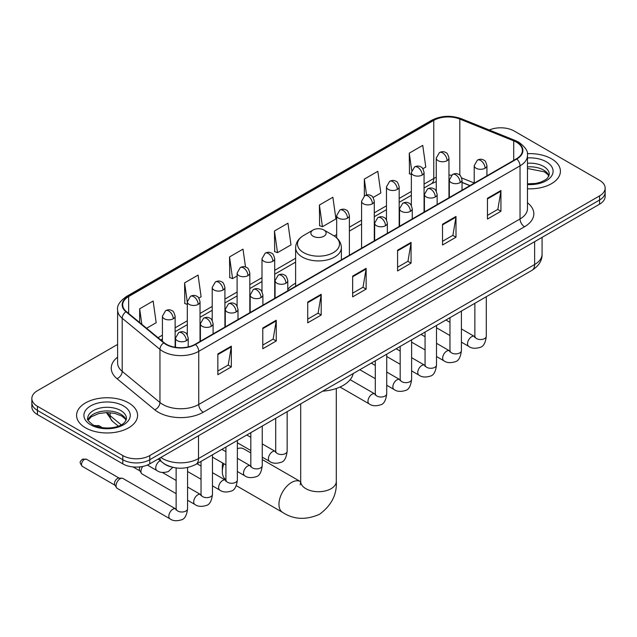 <?xml version="1.0" encoding="UTF-8"?>
<svg xmlns="http://www.w3.org/2000/svg" width="637" height="637" viewBox="0 0 637 637"><rect width="100%" height="100%" fill="white"/><g stroke="black" fill="none" stroke-linecap="round" stroke-linejoin="round"><path stroke-width="0.96" d="M295.624 283.178A33.681 19.444 0 0 0 287.781 289.477M469.875 185.67L462.04 182.5M171.234 466.921A19.062 11.004 180 0 1 163.534 463.314M117.606 344.426L37.432 390.712A19.062 11.004 0 0 0 31.85 398.499L31.85 406.796A19.062 11.004 0 0 0 37.432 414.583L122.806 463.871A19.062 11.004 0 0 0 149.767 463.871L599.568 204.182A19.062 11.004 0 0 0 605.15 196.403L605.15 192.255A19.062 11.004 0 0 1 599.568 200.034A19.062 11.004 0 0 0 605.15 192.255L605.15 188.098A19.062 11.004 0 0 0 599.568 180.319L514.194 131.023A19.062 11.004 0 0 0 489.272 130.004M31.85 398.499A19.062 11.004 0 0 0 37.432 406.279L122.806 455.574A19.062 11.004 0 0 0 149.767 455.574L149.767 459.723L599.568 200.034L149.767 459.723A19.062 11.004 0 0 1 122.806 459.723A19.062 11.004 0 0 0 149.767 459.723L149.767 463.871M37.432 406.279L37.432 410.427L122.806 459.723L37.432 410.427A19.062 11.004 0 0 1 31.85 402.648A19.062 11.004 0 0 0 37.432 410.427L37.432 414.583M551.483 158.788A30.504 17.613 0 0 0 527.356 153.692A30.504 17.613 0 0 1 551.483 158.788A30.504 17.613 0 0 1 560.417 171.242A30.504 17.613 0 0 0 551.483 158.788M128.65 402.91A30.504 17.613 0 0 0 95.407 399.088A30.504 17.613 0 0 0 76.583 415.356A30.504 17.613 0 0 0 85.517 427.809A30.504 17.613 0 0 0 118.753 431.631A30.504 17.613 0 0 0 137.584 415.356A30.504 17.613 0 0 0 128.65 402.91A30.504 17.613 0 0 0 95.407 399.088A30.504 17.613 0 0 0 76.583 415.356A30.504 17.613 0 0 0 85.517 427.809A30.504 17.613 0 0 0 118.753 431.631A30.504 17.613 0 0 0 137.584 415.356A30.504 17.613 0 0 0 128.65 402.91M516.44 142.178A20.336 11.737 180 0 1 522.396 150.483A20.336 11.737 180 0 1 516.44 158.788L195.153 344.275A20.336 11.737 180 0 1 164.115 342.706L126.365 311.581A20.336 11.737 180 0 1 122.686 304.844A20.336 11.737 180 0 1 128.642 296.547L433.765 120.385A20.336 11.737 180 0 1 459.81 119.071L513.725 140.865A20.336 11.737 180 0 1 516.44 142.178M516.798 141.971A20.846 12.031 0 0 0 514.011 140.626L460.097 118.832A20.846 12.031 0 0 0 433.407 120.178L128.284 296.34A20.846 12.031 0 0 0 125.951 311.748L163.701 342.873A20.846 12.031 0 0 0 195.511 344.482L516.798 158.995A20.846 12.031 0 0 0 516.798 141.971M217.846 353.949L217.846 374.707L231.327 366.928L231.327 346.17L217.846 353.949M217.846 371.029L228.229 365.033L231.271 346.862A5.08 2.938 -120 0 0 231.327 346.17M228.142 365.081L231.327 366.928M262.778 328.007L262.778 348.765L276.259 340.978L276.259 320.228L262.778 328.007M262.778 345.079L273.162 339.091L276.203 320.913A5.08 2.938 -120 0 0 276.259 320.228M273.074 339.139L276.259 340.978M307.719 302.065L307.719 322.824L321.199 315.036L321.199 294.286L307.719 302.065M307.719 319.137L318.102 313.141L321.144 294.971A5.08 2.938 -120 0 0 321.199 294.286M318.006 313.197L321.199 315.036M487.456 198.298L487.456 219.048L500.937 211.269L500.937 190.511L487.456 198.298M487.456 215.37L497.839 209.374L500.881 191.204A5.08 2.938 -120 0 0 500.937 190.511M497.744 209.43L500.937 211.269M442.516 224.24L442.516 244.99L455.996 237.211L455.996 216.453L442.516 224.24M442.516 241.312L452.899 235.316L455.949 217.145A5.08 2.938 -120 0 0 455.996 216.453M452.811 235.372L455.996 237.211M397.584 250.182L397.584 270.94L411.064 263.153L411.064 242.402L397.584 250.182M397.584 267.253L407.967 261.258L411.008 243.087A5.08 2.938 -120 0 0 411.064 242.402M407.879 261.313L411.064 263.153M352.651 276.124L352.651 296.882L366.132 289.094L366.132 268.344L352.651 276.124M352.651 293.195L363.034 287.199L366.076 269.029A5.08 2.938 -120 0 0 366.132 268.344M362.939 287.255L366.132 289.094M527.476 188.791A30.504 17.613 0 0 0 560.417 171.242A30.504 17.613 0 0 1 527.476 188.791M149.767 455.574L599.568 195.885A19.062 11.004 0 0 0 605.15 188.098M198.832 298.092L201.117 296.77L198.075 275.088L184.595 282.868L184.81 303.499M146.59 328.254L156.184 322.712L153.143 301.03L139.662 308.81L139.662 322.545M319.4 205.042L322.441 226.724L335.922 218.945L332.88 197.255L319.4 205.042L319.615 225.673M373.083 197.486L380.854 193.003L377.813 171.313L364.332 179.101L364.332 195.957M422.872 168.741L425.795 167.061L422.745 145.371L409.265 153.159L409.487 173.782M245.524 267.054L243.008 249.147L229.527 256.926L229.75 277.557M274.467 230.984L277.509 252.666L290.99 244.887L287.948 223.205L274.467 230.984L274.682 251.615M277.509 252.666L274.467 251.535M322.441 226.724L319.4 225.586M364.332 179.101L366.562 194.994M411.359 174.482L409.265 173.702M409.265 153.159L411.693 170.429M229.527 256.926L232.569 278.616L237.107 275.996M232.569 278.616L229.527 277.477M187.318 304.438L184.595 303.419M184.595 282.868L187.318 302.264M139.662 308.81L141.836 324.337M223.882 463.72A17.796 10.272 120 0 0 222.337 471.579L222.337 466.395A11.442 6.601 -60 0 1 222.783 463.083M222.337 471.579A17.796 10.272 120 0 0 225.92 479.669M313.109 236.223A7.628 4.403 0 0 0 323.891 236.223A7.628 4.403 0 0 0 323.891 229.997L333.358 235.467A21.013 12.135 0 0 1 333.358 252.626A21.013 12.135 0 0 1 303.642 252.626A21.013 12.135 0 0 1 303.642 235.467C298.466 238.541 295.791 242.617 295.624 247.713A22.876 13.21 0 0 0 302.32 257.053A22.876 13.21 0 0 0 327.251 259.912A22.876 13.21 0 0 0 341.376 247.713C341.209 242.617 338.534 238.541 333.358 235.467L323.891 229.997A7.628 4.403 0 0 0 313.109 229.997A7.628 4.403 0 0 0 313.109 236.223M322.704 391.158A34.947 20.177 0 0 0 353.201 373.553M250.819 452.947L243.82 448.91A17.796 10.272 120 0 0 237.362 448.655M176.13 493.635L142.147 474.016A5.717 3.304 -60 0 1 141.43 473.307A5.717 3.304 -60 0 1 140.96 471.396A5.717 3.304 -60 0 1 142.792 466.435M141.43 473.307L139.726 470.576A4.133 2.389 -60 0 1 139.392 469.19A4.133 2.389 -60 0 1 139.949 466.889M116.069 485.768A5.717 3.304 -60 0 1 120.114 478.769A5.717 3.304 -60 0 1 122.001 478.212A5.717 3.304 -60 0 1 122.973 478.483L175.724 508.939A5.717 3.304 -60 0 0 173.121 509.082A5.717 3.304 -60 0 0 172.866 509.226A5.717 3.304 -60 0 0 169.131 514.266A5.717 3.304 -60 0 0 170.007 518.844L117.256 488.388A5.717 3.304 -60 0 1 116.539 487.679A5.717 3.304 -60 0 1 116.069 485.768M116.539 487.679L114.835 484.948A4.133 2.389 -60 0 1 114.493 483.563A4.133 2.389 -60 0 1 117.415 478.506A4.133 2.389 -60 0 1 118.785 478.108L122.001 478.212M160.866 457.462A25.416 14.675 0 0 0 162.578 458.552A25.416 14.675 0 0 0 198.521 458.552L534.634 264.506A25.416 14.675 0 0 0 542.079 254.123C542.27 260.429 538.91 265.828 532.006 270.319L195.893 464.373A12.708 7.341 60 0 0 198.521 458.552L198.521 435.724M534.634 241.67L534.634 264.506A12.708 7.341 60 0 1 532.006 270.319M159.839 458.059A12.708 8.504 129.5 0 0 162.053 462.191L158.191 459.006M599.568 204.182L599.568 195.885M122.806 463.871L122.806 455.574M107.215 412.537A25.416 14.675 0 0 0 110.137 415.706L110.137 412.665M118.331 426.145L112.462 421.296A12.708 8.504 129.5 0 1 110.137 415.706L121.213 424.839M527.476 202.781A31.77 18.346 180 0 1 524.522 226.756L203.243 412.243A6.354 3.671 60 0 1 198.752 404.463L520.031 218.969A25.416 14.675 0 0 0 527.476 208.594L527.476 155.468A25.416 14.675 180 0 1 520.031 165.843A6.354 3.671 -120 0 0 516.798 158.995M203.243 412.243A31.77 18.346 180 0 1 158.31 412.243A31.77 18.346 180 0 1 154.751 409.798L116.993 378.673A31.77 18.346 180 0 1 117.606 357.142M162.801 404.463A25.416 14.675 0 0 0 198.752 404.463L198.752 351.329A25.416 14.675 180 0 1 159.951 349.371L122.2 318.245A25.416 14.675 180 0 1 117.606 309.829L117.606 362.963A25.416 14.675 0 0 0 122.2 371.379L159.951 402.504A25.416 14.675 0 0 0 162.801 404.463M527.476 155.468C528.328 151.495 525.406 147.067 518.717 142.178L515.373 140.554A6.354 2.978 112 0 0 514.011 140.626M515.373 140.554L461.459 118.761C450.932 115.034 440.939 115.576 431.488 120.385A6.354 3.671 60 0 1 433.407 120.178M128.284 296.34A6.354 3.671 -120 0 0 126.365 296.539C119.772 301.285 116.85 305.712 117.606 309.829M125.951 311.748A6.354 4.252 129.5 0 0 122.2 318.245L122.2 371.379A6.354 4.252 -50.5 0 1 116.993 378.673M461.459 118.761A6.354 2.978 112 0 0 460.097 118.832M163.701 342.873A6.354 4.252 129.5 0 0 159.951 349.371L159.951 402.504A6.354 4.252 -50.5 0 1 154.751 409.798M195.511 344.482A6.354 3.671 60 0 1 198.752 351.329L520.031 165.843L520.031 218.969A6.354 3.671 60 0 0 524.522 226.756M128.642 296.547L128.642 313.46M513.725 140.865L513.725 160.349M459.81 119.071L459.81 175.167M474.223 183.01L461.698 177.946M451.506 175.223A20.336 11.737 0 0 0 448.966 175.071M436.257 177.277A20.336 11.737 0 0 0 433.765 178.495L424.067 184.093M433.765 120.385L433.765 178.495A11.442 6.601 60 0 1 431.392 183.735L424.067 187.963M411.359 191.434L399.176 198.465M386.468 205.807L374.285 212.838M361.577 220.179L349.387 227.21M336.678 234.551L334.202 235.977M295.624 258.256L274.706 270.327M261.998 277.668L249.815 284.699M237.107 292.041L224.917 299.072M212.209 306.413L200.026 313.444M187.318 320.785L175.135 327.816M162.419 335.158L158.032 337.69M470.018 185.582L462.08 182.381A11.442 5.359 -68 0 1 462.04 182.357M352.651 276.784L366.076 269.029M397.584 250.843L411.008 243.087M442.516 224.893L455.949 217.145M487.456 198.951L500.881 191.204M307.719 302.726L321.144 294.971M262.778 328.668L276.203 320.913M217.846 354.61L231.271 346.862M548.967 175.947A19.373 11.179 0 0 0 543.616 170.079A19.373 11.179 0 0 0 527.476 166.886M527.476 183.838L535.836 183.432L541.1 182.047L545.694 179.69L547.701 177.922L549.285 174.355A19.373 11.179 0 0 0 543.616 166.44A19.373 11.179 0 0 0 527.476 163.255M527.476 184.547A23.179 13.385 0 0 0 550.838 177.006A23.179 13.385 0 0 0 546.307 161.774A23.179 13.385 0 0 0 527.476 157.928M336.296 388.498L336.296 481.437A17.796 10.272 180 0 1 331.081 488.706A17.796 10.272 180 0 1 305.919 488.706A17.796 10.272 180 0 1 300.704 481.437L300.226 484.853M336.296 481.437C337.061 494.503 331.463 505.459 319.503 514.306C305.864 520.238 293.577 519.609 282.645 512.411A17.796 10.272 -60 0 1 279.914 498.158A17.796 10.272 -60 0 1 291.539 482.48A17.796 10.272 -60 0 1 300.433 481.596L300.704 481.747M126.126 420.07A19.373 11.179 0 0 0 120.775 414.201A19.373 11.179 0 0 0 101.339 411.422A19.373 11.179 0 0 0 88.033 420.07M120.775 410.562A19.373 11.179 0 0 0 99.667 408.142A19.373 11.179 0 0 0 87.715 418.469C86.696 419.074 88.328 421.129 92.596 424.632C102.557 430.453 124.693 428.836 126.452 418.469A19.373 11.179 0 0 0 120.775 410.562M90.693 424.823A23.179 13.385 0 0 0 123.474 424.823A23.179 13.385 0 0 0 123.474 405.896A23.179 13.385 0 0 0 90.693 405.896A23.179 13.385 0 0 0 90.693 424.823M485.076 168.232A6.354 3.671 0 0 0 486.931 165.636C485.927 161.957 484.924 160.158 483.921 160.229C482.082 158.931 479.908 158.9 477.4 160.134A6.354 3.671 60 0 1 480.577 160.444A6.354 3.671 -120 0 1 485.076 168.232A6.354 3.671 0 0 1 476.086 168.232A6.354 3.671 0 0 1 474.223 165.636L477.4 160.134M461.403 342.149L468.736 346.377A5.717 3.304 -60 0 1 467.853 341.798A5.717 3.304 -60 0 1 471.595 336.758A5.717 3.304 -60 0 1 471.85 336.615A5.717 3.304 -60 0 1 474.454 336.471L461.403 328.939M475.186 337.045L474.676 337.475L474.86 336.232A5.717 3.304 -0 0 0 476.532 338.573A5.717 3.304 -0 0 0 484.359 338.709A5.717 3.304 -0 0 0 486.302 336.232C485.513 342.873 483.459 346.584 480.131 347.364C475.345 348.821 471.547 348.487 468.736 346.377M460.177 182.604A6.354 3.671 0 0 0 462.04 180.008C461.037 176.33 460.025 174.53 459.022 174.602C457.183 173.304 455.009 173.272 452.509 174.506A6.354 3.671 60 0 1 455.686 174.817A6.354 3.671 -120 0 1 460.177 182.604A6.354 3.671 0 0 1 451.195 182.604A6.354 3.671 0 0 1 449.332 180.008L452.509 174.506M436.512 356.521L443.838 360.749A5.717 3.304 -60 0 1 442.962 356.171A5.717 3.304 -60 0 1 446.696 351.13A5.717 3.304 -60 0 1 446.951 350.987A5.717 3.304 -60 0 1 449.555 350.844L436.512 343.311M450.295 351.417L449.786 351.847L449.969 350.605A5.717 3.304 -0 0 0 451.641 352.946A5.717 3.304 -0 0 0 459.468 353.081A5.717 3.304 -0 0 0 461.403 350.605C460.623 357.246 458.56 360.956 455.232 361.736C450.455 363.194 446.656 362.859 443.838 360.749M435.286 196.976A6.354 3.671 0 0 0 437.149 194.381C436.138 190.702 435.135 188.902 434.131 188.974C432.292 187.676 430.118 187.644 427.618 188.878A6.354 3.671 60 0 1 430.795 189.189A6.354 3.671 -120 0 1 435.286 196.976A6.354 3.671 0 0 1 426.296 196.976A6.354 3.671 0 0 1 424.433 194.381L427.618 188.878M411.613 370.893L418.947 375.121A5.717 3.304 -60 0 1 418.071 370.543A5.717 3.304 -60 0 1 421.805 365.503A5.717 3.304 -60 0 1 422.06 365.359A5.717 3.304 -60 0 1 424.664 365.216L411.613 357.683M425.397 365.789L424.887 366.219L425.07 364.977A5.717 3.304 -0 0 0 426.75 367.318A5.717 3.304 -0 0 0 434.577 367.453A5.717 3.304 -0 0 0 436.512 364.977C435.724 371.618 433.67 375.328 430.341 376.109C425.564 377.566 421.766 377.231 418.947 375.121M410.395 211.349A6.354 3.671 0 0 0 412.25 208.753C411.247 205.074 410.244 203.275 409.241 203.346C407.393 202.048 405.228 202.017 402.719 203.251A6.354 3.671 60 0 1 405.896 203.561A6.354 3.671 -120 0 1 410.395 211.349A6.354 3.671 0 0 1 401.406 211.349A6.354 3.671 0 0 1 399.542 208.753L402.719 203.251M386.723 385.266L394.048 389.494A5.717 3.304 -60 0 1 393.172 384.915A5.717 3.304 -60 0 1 396.915 379.875A5.717 3.304 -60 0 1 397.162 379.732A5.717 3.304 -60 0 1 399.773 379.588L386.723 372.056M400.506 380.162L399.996 380.592L400.179 379.349A5.717 3.304 -0 0 0 401.851 381.69A5.717 3.304 -0 0 0 409.679 381.826A5.717 3.304 -0 0 0 411.613 379.349C410.833 385.99 408.779 389.701 405.45 390.481C400.665 391.938 396.867 391.604 394.048 389.494M385.496 225.721A6.354 3.671 0 0 0 387.36 223.125C386.348 219.447 385.345 217.647 384.342 217.719C382.503 216.421 380.329 216.389 377.829 217.623A6.354 3.671 60 0 1 381.006 217.934A6.354 3.671 -120 0 1 385.496 225.721A6.354 3.671 0 0 1 376.507 225.721A6.354 3.671 0 0 1 374.652 223.125L377.829 217.623M340.007 387.033L369.157 403.866A5.717 3.304 -60 0 1 368.282 399.288A5.717 3.304 -60 0 1 372.016 394.247A5.717 3.304 -60 0 1 372.271 394.104A5.717 3.304 -60 0 1 374.875 393.961L350.151 379.684M375.615 394.534L375.097 394.964L375.289 393.722A5.717 3.304 -0 0 0 376.961 396.063A5.717 3.304 -0 0 0 384.788 396.198A5.717 3.304 -0 0 0 386.723 393.722C385.942 400.362 383.88 404.073 380.552 404.853C375.774 406.31 371.976 405.976 369.157 403.866M285.925 283.21A6.354 3.671 0 0 0 287.781 280.614C286.777 276.936 285.774 275.136 284.771 275.208C282.924 273.91 280.758 273.878 278.25 275.112A6.354 3.671 60 0 1 281.427 275.423A6.354 3.671 -120 0 1 285.925 283.21A6.354 3.671 0 0 1 276.936 283.21A6.354 3.671 0 0 1 275.073 280.614L278.25 275.112M262.253 457.127L269.578 461.355A5.717 3.304 -60 0 1 268.703 456.777A5.717 3.304 -60 0 1 272.445 451.737A5.717 3.304 -60 0 1 272.7 451.593A5.717 3.304 -60 0 1 275.303 451.45L262.253 443.917M276.036 452.023L275.526 452.453L275.71 451.211A5.717 3.304 -0 0 0 277.382 453.552A5.717 3.304 -0 0 0 285.209 453.687A5.717 3.304 -0 0 0 287.152 451.211C286.363 457.852 284.309 461.562 280.981 462.343C276.195 463.8 272.397 463.465 269.578 461.355M261.027 297.583A6.354 3.671 0 0 0 262.89 294.987C261.887 291.308 260.875 289.509 259.872 289.58C258.033 288.282 255.859 288.25 253.359 289.485A6.354 3.671 60 0 1 256.536 289.795A6.354 3.671 -120 0 1 261.027 297.583A6.354 3.671 0 0 1 252.045 297.583A6.354 3.671 0 0 1 250.182 294.987L253.359 289.485M237.362 471.499L244.688 475.728A5.717 3.304 -60 0 1 243.812 471.149A5.717 3.304 -60 0 1 247.546 466.109A5.717 3.304 -60 0 1 247.801 465.966A5.717 3.304 -60 0 1 250.405 465.822L237.362 458.29M251.145 466.395L250.636 466.825L250.819 465.583A5.717 3.304 -0 0 0 252.491 467.924A5.717 3.304 -0 0 0 260.318 468.06A5.717 3.304 -0 0 0 262.253 465.583C261.473 472.224 259.41 475.935 256.082 476.715C251.304 478.172 247.506 477.838 244.688 475.728M236.136 311.955A6.354 3.671 0 0 0 237.999 309.359C236.988 305.68 235.985 303.881 234.981 303.953C233.142 302.655 230.968 302.623 228.46 303.857A6.354 3.671 60 0 1 231.645 304.168A6.354 3.671 -120 0 1 236.136 311.955A6.354 3.671 0 0 1 227.146 311.955A6.354 3.671 0 0 1 225.283 309.359L228.46 303.857M212.463 485.872L219.797 490.1A5.717 3.304 -60 0 1 218.921 485.521A5.717 3.304 -60 0 1 222.655 480.481A5.717 3.304 -60 0 1 222.91 480.338A5.717 3.304 -60 0 1 225.514 480.194L212.463 472.662M226.246 480.768L225.737 481.198L225.92 479.956A5.717 3.304 -0 0 0 227.6 482.297A5.717 3.304 -0 0 0 235.427 482.432A5.717 3.304 -0 0 0 237.362 479.956C236.574 486.596 234.52 490.307 231.191 491.087C226.414 492.544 222.616 492.21 219.797 490.1M211.237 326.327A6.354 3.671 0 0 0 213.1 323.731C212.097 320.053 211.094 318.253 210.083 318.325C208.243 317.027 206.077 316.995 203.569 318.229A6.354 3.671 60 0 1 206.746 318.54A6.354 3.671 -120 0 1 211.237 326.327A6.354 3.671 0 0 1 202.255 326.327A6.354 3.671 0 0 1 200.392 323.731L203.569 318.229M187.573 500.244L194.898 504.472A5.717 3.304 -60 0 1 194.022 499.894A5.717 3.304 -60 0 1 197.757 494.853A5.717 3.304 -60 0 1 198.011 494.71A5.717 3.304 -60 0 1 200.623 494.567L187.573 487.034M201.356 495.14L200.846 495.57L201.029 494.328A5.717 3.304 -0 0 0 202.701 496.669A5.717 3.304 -0 0 0 210.528 496.804A5.717 3.304 -0 0 0 212.463 494.328C211.683 500.969 209.629 504.679 206.3 505.459C201.515 506.917 197.717 506.582 194.898 504.472M186.346 340.699A6.354 3.671 0 0 0 188.21 338.104C187.198 334.425 186.195 332.625 185.192 332.697C183.352 331.399 181.179 331.367 178.679 332.602A6.354 3.671 60 0 1 181.856 332.912A6.354 3.671 -120 0 1 186.346 340.699A6.354 3.671 0 0 1 177.357 340.699A6.354 3.671 0 0 1 175.501 338.104L178.679 332.602M84.434 459.468A4.133 2.389 -60 0 1 86.505 459.261L82.372 459.261A4.133 2.389 60 0 1 84.434 459.468A4.133 2.389 -60 0 0 81.735 463.107A4.133 2.389 -60 0 0 82.372 466.411L115.042 485.275M176.465 509.512L175.947 509.942L176.13 508.7A5.717 3.304 -0 0 0 177.811 511.041A5.717 3.304 -0 0 0 185.638 511.177A5.717 3.304 -0 0 0 187.573 508.7C186.792 515.341 184.73 519.051 181.402 519.832C176.624 521.289 172.826 520.955 170.007 518.844M447.102 160.675A6.354 3.671 0 0 0 448.966 158.087C447.954 154.409 446.951 152.609 445.948 152.681C444.108 151.383 441.935 151.351 439.434 152.577A6.354 3.671 60 0 1 442.611 152.896A6.354 3.671 -120 0 1 447.102 160.675A6.354 3.671 0 0 1 438.113 160.675A6.354 3.671 0 0 1 436.257 158.087L439.434 152.577M422.212 175.048A6.354 3.671 0 0 0 424.067 172.46C423.064 168.781 422.06 166.982 421.057 167.053C419.218 165.755 417.044 165.724 414.536 166.95A6.354 3.671 60 0 1 417.713 167.268A6.354 3.671 -120 0 1 422.212 175.048A6.354 3.671 0 0 1 413.222 175.048A6.354 3.671 0 0 1 411.359 172.46L414.536 166.95M397.313 189.42A6.354 3.671 0 0 0 399.176 186.832C398.173 183.153 397.162 181.354 396.158 181.426C394.319 180.128 392.145 180.096 389.645 181.322A6.354 3.671 60 0 1 392.822 181.641A6.354 3.671 -120 0 1 397.313 189.42A6.354 3.671 0 0 1 388.331 189.42A6.354 3.671 0 0 1 386.468 186.832L389.645 181.322M372.422 203.792A6.354 3.671 0 0 0 374.285 201.204C373.274 197.526 372.271 195.726 371.267 195.798C369.428 194.5 367.254 194.468 364.754 195.694A6.354 3.671 60 0 1 367.931 196.013A6.354 3.671 -120 0 1 372.422 203.792A6.354 3.671 0 0 1 363.432 203.792A6.354 3.671 0 0 1 361.577 201.204L364.754 195.694M347.531 218.165A6.354 3.671 0 0 0 349.387 215.577C348.383 211.898 347.38 210.099 346.377 210.17C344.529 208.872 342.364 208.84 339.855 210.067A6.354 3.671 60 0 1 343.032 210.385A6.354 3.671 -120 0 1 347.531 218.165A6.354 3.671 0 0 1 338.542 218.165A6.354 3.671 0 0 1 336.678 215.577L339.855 210.067M272.843 261.281A6.354 3.671 0 0 0 274.706 258.694C273.703 255.015 272.692 253.215 271.688 253.287C269.849 251.989 267.683 251.957 265.175 253.184A6.354 3.671 60 0 1 268.352 253.502A6.354 3.671 -120 0 1 272.843 261.281A6.354 3.671 0 0 1 263.861 261.281A6.354 3.671 0 0 1 261.998 258.694L265.175 253.184M247.952 275.654A6.354 3.671 0 0 0 249.815 273.066C248.804 269.387 247.801 267.588 246.798 267.659C244.958 266.362 242.785 266.33 240.284 267.556A6.354 3.671 60 0 1 243.461 267.874A6.354 3.671 -120 0 1 247.952 275.654A6.354 3.671 0 0 1 238.963 275.654A6.354 3.671 0 0 1 237.107 273.066L240.284 267.556M223.061 290.026A6.354 3.671 0 0 0 224.917 287.438C223.913 283.76 222.91 281.96 221.907 282.032C220.068 280.734 217.894 280.702 215.386 281.928A6.354 3.671 60 0 1 218.563 282.247A6.354 3.671 -120 0 1 223.061 290.026A6.354 3.671 0 0 1 214.072 290.026A6.354 3.671 0 0 1 212.209 287.438L215.386 281.928M198.163 304.398A6.354 3.671 0 0 0 200.026 301.811C199.023 298.132 198.011 296.332 197.008 296.404C195.169 295.106 192.995 295.074 190.495 296.301A6.354 3.671 60 0 1 193.672 296.619A6.354 3.671 -120 0 1 198.163 304.398A6.354 3.671 0 0 1 189.181 304.398A6.354 3.671 0 0 1 187.318 301.811L190.495 296.301M96.88 425.922A4.133 2.389 -60 0 1 98.95 425.715L94.817 425.715A4.133 2.389 60 0 1 96.88 425.922A4.133 2.389 -60 0 0 96.314 426.312M173.272 318.771A6.354 3.671 0 0 0 175.135 316.183C174.124 312.504 173.121 310.705 172.117 310.776C170.278 309.478 168.104 309.447 165.604 310.673A6.354 3.671 60 0 1 168.781 310.991A6.354 3.671 -120 0 1 173.272 318.771A6.354 3.671 0 0 1 164.282 318.771A6.354 3.671 0 0 1 162.419 316.183L165.604 310.673M172.802 467.335L168.327 471.555C163.55 473.004 159.752 472.678 156.933 470.568A5.717 3.304 -60 0 1 155.746 467.948A5.717 3.304 -60 0 1 160.046 460.806A5.717 3.304 -60 0 1 160.253 460.71M195.893 464.373C185.662 469.509 175.438 469.509 165.206 464.373L162.053 462.191M542.079 254.123L542.079 237.378M112.462 421.296L106.371 412.537M431.488 120.385L126.365 296.539M436.257 181.641L431.392 183.735M411.359 195.304L399.176 202.335M386.468 209.677L374.285 216.707M361.577 224.049L349.387 231.08M295.624 262.125L274.706 274.197M261.998 281.538L249.815 288.569M237.107 295.91L224.917 302.941M212.209 310.283L200.026 317.314M187.318 324.655L175.135 331.686M162.419 339.027L160.795 339.967M548.871 176.17L547.701 174.411L544.404 171.823L527.476 168.494M282.645 512.411L236.279 485.649M341.376 259.856L341.376 247.713M295.624 286.268L295.624 247.713M313.109 229.997L303.642 235.467M300.433 481.596L262.253 459.548M300.704 403.858L300.704 481.437M126.038 420.293L124.868 418.533L121.571 415.945L114.756 413.373L107.064 412.537L98.87 413.501L91.218 416.829L88.129 420.285M486.302 296.707L486.302 336.232M486.931 175.82L486.931 165.636M449.969 335.54L436.512 327.776M474.86 303.316L474.86 336.232M474.223 183.153L474.223 165.636M449.969 322.338L445.94 320.013M449.953 351.051L449.555 350.844M461.403 311.079L461.403 350.605M462.04 190.192L462.04 180.008M425.07 349.912L411.613 342.149M449.969 317.688L449.969 350.605M449.332 197.526L449.332 180.008M425.07 336.71L421.049 334.385M436.512 325.451L436.512 364.977M437.149 204.565L437.149 194.381M400.179 364.284L386.723 356.521M425.07 332.06L425.07 364.977M424.433 211.898L424.433 194.381M400.179 351.083L396.15 348.757M411.613 339.824L411.613 379.349M412.25 218.937L412.25 208.753M375.289 378.657L359.817 369.731M400.179 346.432L400.179 379.349M399.542 226.27L399.542 208.753M375.289 365.455L371.26 363.13M386.723 354.196L386.723 393.722M387.36 233.309L387.36 223.125M375.289 360.805L375.289 393.722M374.652 240.643L374.652 223.125M287.152 411.685L287.152 451.211M287.781 290.798L287.781 280.614M250.819 450.518L237.362 442.755M275.71 418.294L275.71 451.211M275.073 298.132L275.073 280.614M250.819 437.316L246.79 434.991M262.253 426.057L262.253 465.583M262.89 305.171L262.89 294.987M225.92 464.891L212.463 457.127M250.819 432.666L250.819 465.583M250.182 312.504L250.182 294.987M225.92 451.689L221.891 449.364M237.362 440.43L237.362 479.956M237.999 319.543L237.999 309.359M201.029 479.263L187.573 471.499M225.92 447.039L225.92 479.956M225.283 326.877L225.283 309.359M201.029 466.061L197 463.736M212.463 454.802L212.463 494.328M213.1 333.915L213.1 323.731M133.061 466.937L139.933 470.902M201.029 461.411L201.029 494.328M200.392 341.249L200.392 323.731M176.13 480.433L162.331 472.463M187.573 467.494L187.573 508.7M188.21 346.902L188.21 338.104M176.13 467.94L176.13 508.7M175.501 347.308L175.501 338.104M86.505 459.261L119.175 478.124M82.372 466.411C78.622 461.483 80.31 461.761 82.372 459.261M448.966 197.741L448.966 158.087M436.257 191.132L436.257 158.087M424.067 212.113L424.067 172.46M411.359 205.504L411.359 172.46M399.176 226.485L399.176 186.832M386.468 219.876L386.468 186.832M374.285 240.858L374.285 201.204M361.577 248.191L361.577 201.204M349.387 255.23L349.387 215.577M336.678 237.856L336.678 215.577M274.706 298.347L274.706 258.694M261.998 291.738L261.998 258.694M249.815 312.719L249.815 273.066M237.107 306.11L237.107 273.066M224.917 327.092L224.917 287.438M212.209 320.483L212.209 287.438M200.026 341.464L200.026 301.811M187.318 334.855L187.318 301.811M175.135 347.253L175.135 316.183M156.933 470.568L147.37 465.05M98.95 425.715L102.469 427.746M162.419 341.313L162.419 316.183"/></g></svg>
